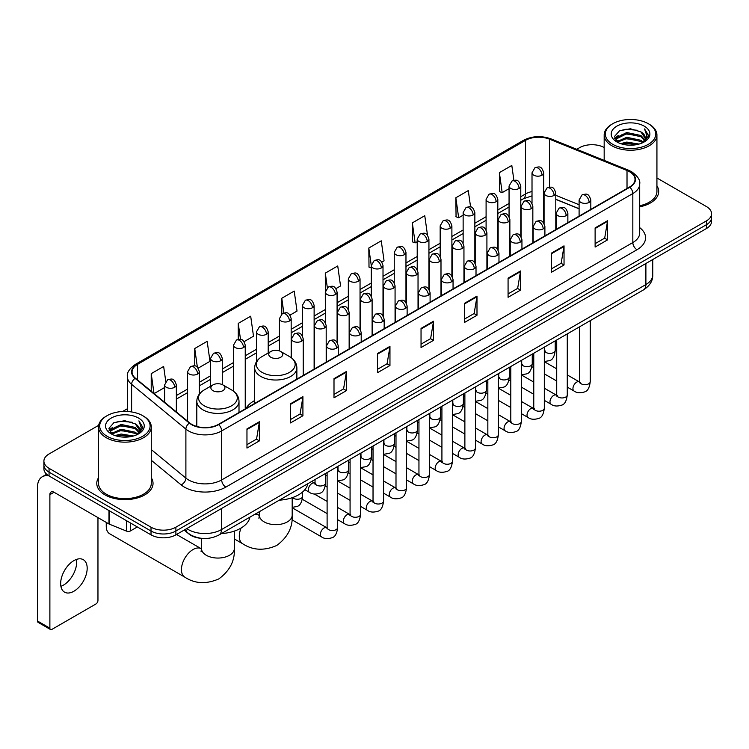 <?xml version="1.0" encoding="UTF-8"?>
<svg xmlns="http://www.w3.org/2000/svg" width="749" height="749" viewBox="0 0 749 749"><rect width="100%" height="100%" fill="white"/><g stroke="black" fill="none" stroke-linecap="round" stroke-linejoin="round"><path stroke-width="1.12" d="M254.669 400.556A31.065 17.939 0 0 0 246.103 408.402M579.099 208.812L555.795 199.393M202.221 538.391A17.583 10.149 180 0 1 189.048 534.084L184.17 530.067M98.671 425.32L49.059 453.969A17.583 10.149 0 0 0 43.901 461.15L43.901 468.808A17.583 10.149 0 0 0 49.059 475.98L151.017 534.852A17.583 10.149 0 0 0 175.884 534.852L706.401 228.557A17.583 10.149 0 0 0 711.55 221.376L711.55 217.547A17.583 10.149 0 0 1 706.401 224.728A17.583 10.149 0 0 0 711.55 217.547L711.55 213.718A17.583 10.149 0 0 0 706.401 206.546L656.929 177.981M43.901 461.15A17.583 10.149 0 0 0 49.059 468.322L151.017 527.193A17.583 10.149 0 0 0 175.884 527.193L175.884 531.022L706.401 224.728L175.884 531.022A17.583 10.149 0 0 1 151.017 531.022A17.583 10.149 0 0 0 175.884 531.022L175.884 534.852M49.059 468.322L49.059 472.151L151.017 531.022L49.059 472.151A17.583 10.149 0 0 1 43.901 464.979A17.583 10.149 0 0 0 49.059 472.151L49.059 475.98M98.522 477.75A28.134 16.244 0 0 0 96.771 483.405A28.134 16.244 0 0 0 105.01 494.883A28.134 16.244 0 0 0 135.672 498.403A28.134 16.244 0 0 0 153.039 483.405A28.134 16.244 0 0 0 151.279 477.75A28.134 16.244 0 0 1 153.039 483.405A28.134 16.244 0 0 1 135.672 498.403A28.134 16.244 0 0 1 105.01 494.883A28.134 16.244 0 0 1 96.771 483.405A28.134 16.244 0 0 1 98.522 477.75M629.516 171.727A18.753 10.832 180 0 1 635.012 179.386A18.753 10.832 180 0 1 629.516 187.035L218.362 424.411A18.753 10.832 180 0 1 189.74 422.97L135.457 378.217A18.753 10.832 180 0 1 132.067 372A18.753 10.832 180 0 1 137.563 364.342L525.47 140.381A18.753 10.832 180 0 1 549.494 139.174L627.016 170.51A18.753 10.832 180 0 1 629.516 171.727M629.843 171.53A19.221 11.104 0 0 0 627.278 170.285L549.757 138.949A19.221 11.104 0 0 0 525.143 140.194L137.226 364.154A19.221 11.104 0 0 0 135.073 378.367L189.357 423.129A19.221 11.104 0 0 0 218.699 424.608L629.843 187.231A19.221 11.104 0 0 0 629.843 171.53M246.964 428.915L246.964 448.061L259.397 440.88L259.397 421.734L246.964 428.915M246.964 444.663L256.542 439.129L259.351 422.37A4.691 2.706 -120 0 0 259.397 421.734M256.458 439.176L259.397 440.88M290.481 403.786L290.481 422.932L302.914 415.751L302.914 396.614L290.481 403.786M290.481 419.534L300.059 414.01L302.868 397.242A4.691 2.706 -120 0 0 302.914 396.614M299.974 414.057L302.914 415.751M333.998 378.666L333.998 397.803L346.431 390.632L346.431 371.485L333.998 378.666M333.998 394.414L343.576 388.881L346.384 372.122A4.691 2.706 -120 0 0 346.431 371.485M343.491 388.928L346.431 390.632M377.524 353.537L377.524 372.684L389.957 365.503L389.957 346.356L377.524 353.537M377.524 369.285L387.093 363.752L389.901 346.993A4.691 2.706 -120 0 0 389.957 346.356M387.008 363.808L389.957 365.503M595.118 227.911L595.118 247.058L607.551 239.877L607.551 220.73L595.118 227.911M595.118 243.659L604.696 238.126L607.495 221.367A4.691 2.706 -120 0 0 607.551 220.73M604.612 238.173L607.551 239.877M551.592 253.04L551.592 272.177L564.034 264.996L564.034 245.859L551.592 253.04M551.592 268.779L561.17 263.255L563.978 246.496A4.691 2.706 -120 0 0 564.034 245.859M561.085 263.302L564.034 264.996M508.075 278.16L508.075 297.306L520.508 290.125L520.508 270.979L508.075 278.16M508.075 293.908L517.653 288.384L520.461 271.615A4.691 2.706 -120 0 0 520.508 270.979M517.568 288.431L520.508 290.125M464.558 303.289L464.558 322.426L476.991 315.254L476.991 296.108L464.558 303.289M464.558 319.037L474.136 313.503L476.944 296.744A4.691 2.706 -120 0 0 476.991 296.108M474.051 313.55L476.991 315.254M421.041 328.408L421.041 347.555L433.474 340.374L433.474 321.237L421.041 328.408M421.041 344.156L430.619 338.632L433.418 321.873A4.691 2.706 -120 0 0 433.474 321.237M430.535 338.679L433.474 340.374M639.702 206.827A28.134 16.244 0 0 0 658.689 191.463A28.134 16.244 0 0 0 656.929 185.818A28.134 16.244 0 0 1 658.689 191.463A28.134 16.244 0 0 1 639.702 206.827M175.884 527.193L706.401 220.899A17.583 10.149 0 0 0 711.55 213.718M604.171 147.525A17.583 10.149 0 0 0 579.576 147.675L576.767 149.294M127.377 408.748L122.649 411.473M244.09 341.647L253.499 336.207L250.69 316.209L238.257 323.39L238.257 339.381M198.167 368.162L209.982 361.336L207.173 341.338L194.74 348.51L194.74 365.933M165.763 381.456L163.657 366.458L151.223 373.639L151.223 391.212M381.859 262.103L384.059 260.83L381.25 240.832L368.817 248.013L369.014 267.037M427.51 235.261L424.767 215.703L412.334 222.884L412.54 241.918M470.578 206.93L468.284 190.583L455.851 197.764L456.057 216.789M513.889 180.284L511.81 165.454L499.377 172.635L499.574 191.66M290.013 315.132L297.016 311.088L294.217 291.08L281.774 298.261L281.774 313.943M335.936 288.618L340.542 285.959L337.733 265.961L325.3 273.132L325.366 292.241M325.366 322.594L325.3 292.091M325.3 273.132L327.341 287.719M371.289 267.889L368.817 266.962M368.817 248.013L371.289 265.605A5.861 3.38 0 0 0 373.002 267.992A5.861 3.38 0 0 0 381.288 267.992A5.861 3.38 0 0 0 383.011 265.595C380.632 258.077 378.32 259.575 374.219 260.521A5.861 3.38 60 0 1 377.15 260.811A5.861 3.38 -120 0 1 381.288 267.992M412.334 222.884L415.143 242.891L417.212 241.693M415.143 242.891L412.334 241.843M455.851 197.764L458.66 217.762L463.135 215.178M458.66 217.762L455.851 216.714M499.377 172.635L502.176 192.633L509.058 188.664M502.176 192.633L499.377 191.585M281.774 298.261L283.843 312.951M238.257 323.39L240.504 339.381M194.74 348.51L197.38 367.291M154.107 393.59L164.63 387.514M151.223 373.639L154.013 393.506M612.729 144.323A25.204 14.549 0 0 0 648.372 144.323A25.204 14.549 0 0 0 648.372 123.744L649.205 124.222A26.374 15.233 0 0 1 656.929 134.998A26.374 15.233 0 0 1 640.648 149.06A26.374 15.233 0 0 1 611.905 145.765A26.374 15.233 0 0 1 604.171 134.998A26.374 15.233 0 0 1 611.905 124.222L612.729 123.744A25.204 14.549 0 0 0 612.729 144.323M639.702 205.75A26.374 15.233 0 0 0 656.929 191.463L656.929 134.998M620.678 143.639L626.763 142.076L639.094 144.061M622.419 144.164L626.763 143.274L637.287 144.501M616.904 141.664L626.763 137.292L640.91 140.278L643.194 142.17M617.494 142.179L626.763 138.49L640.91 141.477L642.558 142.741M616.071 140.868L616.399 137.694L626.763 132.507L640.91 135.494L644.786 139.894M615.94 140.288L616.399 138.893L626.763 133.706L640.91 136.692L644.514 140.466M642.408 142.862A14.652 8.464 0 0 0 645.207 137.891A14.652 8.464 0 0 0 640.91 131.908L645.198 138.181M644.234 126.141A19.343 11.169 0 0 0 616.914 126.113A19.343 11.169 0 0 0 616.792 141.879A19.343 11.169 0 0 0 616.876 141.935A19.343 11.169 0 0 0 644.318 141.879A19.343 11.169 0 0 0 644.234 126.141M640.91 131.908L630.386 128.762L619.563 130.757L614.545 136.421L617.878 142.469M643.606 142.273L648.288 136.346L648.381 135.279L644.571 128.931L646.967 136.046L642.567 142.787M649.205 124.222L648.372 123.744A25.204 14.549 0 0 0 612.729 123.744M644.571 128.931L648.372 135.522M619.311 130.878L625.939 129.24L637.811 130.307M614.742 138.584L616.904 136.88M621.661 134.857L625.939 134.034L637.39 134.97M621.661 139.642L625.939 138.818L637.39 139.754M622.541 144.201L625.939 143.602L637.268 144.51M614.62 138.106L618.168 135.588M616.502 141.327L618.168 140.372M270.792 357.245A7.031 4.063 0 0 0 280.744 357.245A7.031 4.063 0 0 0 280.744 351.506L289.479 356.543A19.38 11.188 0 0 1 289.479 372.375A19.38 11.188 0 0 1 262.066 372.375A19.38 11.188 0 0 1 262.066 356.543C257.291 359.38 254.819 363.143 254.669 367.843A21.103 12.181 0 0 0 260.849 376.457A21.103 12.181 0 0 0 283.843 379.097A21.103 12.181 0 0 0 296.866 367.843C296.716 363.143 294.245 359.38 289.479 356.543L280.744 351.506A7.031 4.063 0 0 0 270.792 351.506A7.031 4.063 0 0 0 270.792 357.245M279.265 500.182A32.235 18.613 0 0 0 307.82 483.704M106.63 522.624A16.412 9.475 120 0 0 106.255 526.238A16.412 9.475 120 0 0 109.654 533.747L184.834 577.161A16.412 9.475 -60 0 1 182.316 564.006A16.412 9.475 -60 0 1 193.045 549.541A16.412 9.475 -60 0 1 201.247 548.727L201.49 548.867M212.931 390.65A7.031 4.063 0 0 0 222.884 390.65A7.031 4.063 0 0 0 222.884 384.911L231.619 389.948A19.38 11.188 0 0 1 231.619 405.78A19.38 11.188 0 0 1 204.205 405.78A19.38 11.188 0 0 1 204.205 389.948C199.431 392.785 196.959 396.549 196.809 401.249A21.103 12.181 0 0 0 202.988 409.862A21.103 12.181 0 0 0 225.983 412.502A21.103 12.181 0 0 0 239.006 401.249C238.856 396.549 236.394 392.785 231.619 389.948L222.884 384.911A7.031 4.063 0 0 0 212.931 384.911A7.031 4.063 0 0 0 212.931 390.65M221.404 533.588A32.235 18.613 0 0 0 249.96 517.1M76.426 559.428A18.753 10.832 -60 0 1 63.403 585.156A18.753 10.832 -60 0 1 60.903 586.327M73.926 591.223A18.753 10.832 120 0 0 86.172 574.698A18.753 10.832 120 0 0 83.298 559.672A18.753 10.832 120 0 0 73.926 560.598A18.753 10.832 120 0 0 61.671 577.123A18.753 10.832 120 0 0 64.545 592.159A18.753 10.832 120 0 0 73.926 591.223M130.392 522.942L130.392 530.957L137.339 526.95M48.854 475.868A23.444 13.538 -120 0 0 42.309 476.738A23.444 13.538 -120 0 0 37.45 487.468L37.45 620.996L49.883 628.177L49.883 494.649A5.861 3.38 60 0 1 51.101 491.962A5.861 3.38 60 0 1 54.031 492.252L108.97 523.972L108.97 510.575M49.883 628.177A2.93 1.695 120 0 0 50.492 629.516L38.059 622.335A2.93 1.695 -60 0 1 37.45 620.996M50.492 629.516A2.93 1.695 120 0 0 51.953 629.366L95.891 604.003A2.93 1.695 120 0 0 97.96 600.417L97.96 517.615M130.392 530.957A2.93 1.695 180 0 1 126.637 531.153L109.363 524.169A2.93 1.695 180 0 1 108.97 523.972M107.079 436.264A25.204 14.549 0 0 0 142.722 436.264A25.204 14.549 0 0 0 142.722 415.686A25.204 14.549 0 0 0 142.722 415.676L143.555 416.163A26.374 15.233 0 0 1 151.279 426.93A26.374 15.233 0 0 1 134.998 440.992A26.374 15.233 0 0 1 106.255 437.697A26.374 15.233 0 0 1 98.522 426.93A26.374 15.233 0 0 1 106.255 416.163L107.079 415.686A25.204 14.549 0 0 0 107.079 436.264M98.522 426.93L98.522 483.405A26.374 15.233 0 0 0 106.255 494.171A26.374 15.233 0 0 0 134.998 497.467A26.374 15.233 0 0 0 151.279 483.405L151.279 426.93M115.028 435.572L121.113 434.017L133.444 435.993M116.769 436.105L121.113 435.206L131.637 436.442L120.289 435.534L116.891 436.133M111.255 433.605L121.113 429.233L135.26 432.22L137.544 434.102M111.844 434.12L121.113 430.422L135.26 433.409L136.908 434.673M110.421 432.8L110.749 429.626L121.113 424.44L135.26 427.426L139.136 431.827M110.29 432.22L110.749 430.825L121.113 425.638L135.26 428.625L138.865 432.398M136.758 434.794A14.652 8.464 0 0 0 139.557 429.823A14.652 8.464 0 0 0 135.26 423.84L139.548 430.113M138.584 418.073A19.343 11.169 0 0 0 111.264 418.045A19.343 11.169 0 0 0 111.142 433.821A19.343 11.169 0 0 0 111.227 433.868A19.343 11.169 0 0 0 138.668 433.821A19.343 11.169 0 0 0 138.584 418.073M135.26 423.84L124.737 420.695L113.914 422.689L108.905 428.353L112.228 434.401M137.966 434.205L142.638 428.278L142.731 427.22L138.921 420.863L141.318 427.979L136.917 434.72M143.555 416.163L142.722 415.686A25.204 14.549 0 0 0 107.079 415.686M138.921 420.863L142.722 427.454M113.661 422.811L120.289 421.181L132.161 422.239M109.092 430.516L111.255 428.821M116.011 426.79L120.289 425.966L131.74 426.902M116.011 431.583L120.289 430.75L131.74 431.686M108.97 430.048L112.519 427.52M110.852 433.259L112.519 432.304M186.744 528.579A23.444 13.538 0 0 0 188.317 529.58A23.444 13.538 0 0 0 221.47 529.58L645.891 284.554A23.444 13.538 0 0 0 652.754 274.977C652.922 280.8 649.832 285.781 643.457 289.919L219.045 534.955A11.722 6.769 60 0 0 221.47 529.58L221.47 508.524M645.891 263.489L645.891 284.554A11.722 6.769 60 0 1 643.457 289.919M185.789 529.131A11.722 7.836 129.5 0 0 187.83 532.942L184.273 530.002M706.401 228.557L706.401 220.899M151.017 534.852L151.017 527.193M639.702 227.621A29.305 16.918 180 0 1 636.978 249.735L225.823 487.112A5.861 3.38 60 0 1 221.676 479.931L632.83 242.554A23.444 13.538 0 0 0 639.702 232.986L639.702 183.973A23.444 13.538 180 0 1 632.83 193.551A5.861 3.38 -120 0 0 629.843 187.231M225.823 487.112A29.305 16.918 180 0 1 184.376 487.112A29.305 16.918 180 0 1 181.099 484.846L151.279 460.27M189.357 423.129A5.861 3.923 129.5 0 0 185.892 429.121L185.892 478.124A23.444 13.538 0 0 0 188.523 479.931A23.444 13.538 0 0 0 221.676 479.931L221.676 430.928A23.444 13.538 180 0 1 185.892 429.121L131.618 384.359A23.444 13.538 180 0 1 127.377 376.597L127.377 411.491M639.702 183.973C640.479 180.312 637.783 176.23 631.622 171.718L628.533 170.229A5.861 2.743 112 0 0 627.278 170.285M628.533 170.229L551.011 138.883C541.302 135.447 532.09 135.953 523.364 140.381A5.861 3.38 60 0 1 525.143 140.194M137.226 364.154A5.861 3.38 -120 0 0 135.457 364.342C129.371 368.714 126.675 372.796 127.377 376.597M135.073 378.367A5.861 3.923 129.5 0 0 131.618 384.359L131.618 411.941M551.011 138.883A5.861 2.743 112 0 0 549.757 138.949M218.699 424.608A5.861 3.38 60 0 1 221.676 430.928L632.83 193.551L632.83 242.554A5.861 3.38 60 0 0 636.978 249.735M151.279 449.578L185.892 478.124A5.861 3.923 -50.5 0 1 181.099 484.846M137.563 364.342L137.563 379.949M627.016 170.51L627.016 188.486M549.494 139.174L549.494 187.175M579.099 204.739L555.795 195.32M544.336 191.313A18.753 10.832 0 0 0 543.737 191.21M532.015 191.538A18.753 10.832 0 0 0 525.47 193.991L520.78 196.697M525.47 140.381L525.47 193.991A10.552 6.095 60 0 1 523.289 198.822L520.78 200.264M509.058 203.466L497.813 209.954M486.092 216.723L474.857 223.211M463.135 229.98L451.89 236.469M440.169 243.238L428.934 249.726M417.212 256.495L405.967 262.983M394.246 269.752L383.011 276.241M371.289 283.01L360.044 289.498M348.322 296.258L337.087 302.746M325.366 309.515L314.121 316.003M302.399 322.772L291.164 329.26M279.443 336.029L268.198 342.518M256.476 349.287L245.241 355.775M233.519 362.544L222.275 369.032M210.553 375.801L199.318 382.29M187.596 389.059L176.352 395.547M421.041 329.017L433.418 321.873M464.558 303.897L476.944 296.744M508.075 278.768L520.461 271.615M551.592 253.639L563.978 246.496M595.118 228.52L607.495 221.367M377.524 354.146L389.901 346.993M333.998 379.266L346.384 372.122M290.481 404.394L302.868 397.242M246.964 429.523L259.351 422.37M292.185 497.701L292.185 515.181A16.412 9.475 180 0 1 287.373 521.884A16.412 9.475 180 0 1 264.163 521.884A16.412 9.475 180 0 1 259.36 515.181L258.92 518.327M253.789 514.891A16.412 9.475 -60 0 1 259.107 515.321L259.351 515.462M292.185 515.181C292.887 527.23 287.728 537.333 276.69 545.497C264.116 550.974 252.778 550.393 242.695 543.755A16.412 9.475 -60 0 1 241.103 528.008M234.325 531.107L234.325 548.586A16.412 9.475 180 0 1 229.512 555.281A16.412 9.475 180 0 1 206.303 555.281A16.412 9.475 180 0 1 201.5 548.586L201.06 551.732M589.107 202.38A5.861 3.38 0 0 0 590.821 199.983C588.442 192.465 586.13 193.963 582.029 194.909A5.861 3.38 60 0 1 584.96 195.199A5.861 3.38 -120 0 1 589.107 202.38A5.861 3.38 0 0 1 580.812 202.38A5.861 3.38 0 0 1 579.099 199.983L582.029 194.909M567.274 387.111L574.034 391.015A5.271 3.043 -60 0 1 573.228 386.784A5.271 3.043 -60 0 1 576.674 382.14A5.271 3.043 -60 0 1 576.908 382.009A5.271 3.043 -60 0 1 579.305 381.878L567.274 374.921M579.988 382.402L579.52 382.795L579.689 381.653A5.271 3.043 -0 0 0 581.233 383.806A5.271 3.043 -0 0 0 588.452 383.937A5.271 3.043 -0 0 0 590.24 381.653C589.51 387.785 587.619 391.203 584.548 391.924C580.138 393.262 576.636 392.963 574.034 391.015M566.141 215.637A5.861 3.38 0 0 0 567.864 213.24C565.486 205.722 563.173 207.22 559.072 208.166A5.861 3.38 60 0 1 562.003 208.456A5.861 3.38 -120 0 1 566.141 215.637A5.861 3.38 0 0 1 557.855 215.637A5.861 3.38 0 0 1 556.142 213.24L559.072 208.166M544.317 400.369L551.077 404.263A5.271 3.043 -60 0 1 550.262 400.041A5.271 3.043 -60 0 1 553.708 395.388A5.271 3.043 -60 0 1 553.942 395.266A5.271 3.043 -60 0 1 556.348 395.135L544.317 388.179M557.022 395.659L556.554 396.052L556.722 394.91A5.271 3.043 -0 0 0 558.267 397.064A5.271 3.043 -0 0 0 565.486 397.195A5.271 3.043 -0 0 0 567.274 394.91C566.553 401.043 564.652 404.46 561.581 405.181C557.172 406.52 553.67 406.211 551.077 404.263M543.184 228.894A5.861 3.38 0 0 0 544.898 226.498C542.519 218.98 540.207 220.478 536.106 221.423A5.861 3.38 60 0 1 539.037 221.713A5.861 3.38 -120 0 1 543.184 228.894A5.861 3.38 0 0 1 534.889 228.894A5.861 3.38 0 0 1 533.176 226.498L536.106 221.423M521.351 413.626L528.111 417.521A5.271 3.043 -60 0 1 527.305 413.298A5.271 3.043 -60 0 1 530.751 408.645A5.271 3.043 -60 0 1 530.985 408.523A5.271 3.043 -60 0 1 533.382 408.383L521.351 401.436M534.065 408.917L533.597 409.31L533.765 408.168A5.271 3.043 -0 0 0 535.31 410.321A5.271 3.043 -0 0 0 542.529 410.452A5.271 3.043 -0 0 0 544.317 408.168C543.587 414.3 541.696 417.717 538.625 418.438C534.215 419.777 530.713 419.468 528.111 417.521M520.218 242.152A5.861 3.38 0 0 0 521.941 239.755C519.563 232.237 517.25 233.735 513.149 234.68A5.861 3.38 60 0 1 516.08 234.971A5.861 3.38 -120 0 1 520.218 242.152A5.861 3.38 0 0 1 511.932 242.152A5.861 3.38 0 0 1 510.219 239.755L513.149 234.68M498.394 426.883L505.154 430.778A5.271 3.043 -60 0 1 504.339 426.556A5.271 3.043 -60 0 1 507.785 421.902A5.271 3.043 -60 0 1 508.019 421.781A5.271 3.043 -60 0 1 510.425 421.64L498.394 414.693M511.099 422.174L510.631 422.567L510.799 421.425A5.271 3.043 -0 0 0 512.344 423.578A5.271 3.043 -0 0 0 519.563 423.709A5.271 3.043 -0 0 0 521.351 421.425C520.63 427.548 518.729 430.975 515.658 431.696C511.249 433.034 507.747 432.725 505.154 430.778M497.261 255.409A5.861 3.38 0 0 0 498.974 253.012C496.596 245.494 494.284 246.992 490.183 247.938A5.861 3.38 60 0 1 493.114 248.228A5.861 3.38 -120 0 1 497.261 255.409A5.861 3.38 0 0 1 488.966 255.409A5.861 3.38 0 0 1 487.253 253.012L490.183 247.938M475.428 440.131L482.187 444.035A5.271 3.043 -60 0 1 481.382 439.813A5.271 3.043 -60 0 1 484.828 435.16A5.271 3.043 -60 0 1 485.062 435.038A5.271 3.043 -60 0 1 487.468 434.897L475.428 427.951M488.142 435.431L487.674 435.824L487.842 434.682A5.271 3.043 -0 0 0 489.387 436.836A5.271 3.043 -0 0 0 496.606 436.967A5.271 3.043 -0 0 0 498.394 434.682C497.664 440.805 495.772 444.232 492.702 444.953C488.292 446.292 484.79 445.983 482.187 444.035M474.295 268.657A5.861 3.38 0 0 0 476.018 266.269C473.64 258.751 471.327 260.249 467.226 261.195A5.861 3.38 60 0 1 470.157 261.485A5.861 3.38 -120 0 1 474.295 268.657A5.861 3.38 0 0 1 466.009 268.657A5.861 3.38 0 0 1 464.296 266.269L467.226 261.195M452.471 453.388L459.231 457.293A5.271 3.043 -60 0 1 458.416 453.07A5.271 3.043 -60 0 1 461.861 448.417A5.271 3.043 -60 0 1 462.096 448.295A5.271 3.043 -60 0 1 464.502 448.155L452.471 441.208M465.185 448.688L464.708 449.082L464.876 447.939A5.271 3.043 -0 0 0 466.421 450.093A5.271 3.043 -0 0 0 473.64 450.224A5.271 3.043 -0 0 0 475.428 447.939C474.707 454.063 472.806 457.489 469.735 458.201C465.326 459.549 461.824 459.24 459.231 457.293M451.338 281.914A5.861 3.38 0 0 0 453.051 279.527C450.673 272.009 448.361 273.507 444.26 274.452A5.861 3.38 60 0 1 447.19 274.743A5.861 3.38 -120 0 1 451.338 281.914A5.861 3.38 0 0 1 443.043 281.914A5.861 3.38 0 0 1 441.33 279.527L444.26 274.452M429.505 466.646L436.264 470.55A5.271 3.043 -60 0 1 435.459 466.327A5.271 3.043 -60 0 1 438.905 461.674A5.271 3.043 -60 0 1 439.139 461.553A5.271 3.043 -60 0 1 441.545 461.412L429.505 454.465M442.219 461.946L441.751 462.339L441.919 461.197A5.271 3.043 -0 0 0 443.464 463.35A5.271 3.043 -0 0 0 450.683 463.481A5.271 3.043 -0 0 0 452.471 461.197C451.741 467.32 449.849 470.747 446.779 471.458C442.369 472.806 438.867 472.497 436.264 470.55M428.372 295.172A5.861 3.38 0 0 0 430.095 292.784C427.716 285.266 425.404 286.764 421.303 287.71A5.861 3.38 60 0 1 424.234 288A5.861 3.38 -120 0 1 428.372 295.172A5.861 3.38 0 0 1 420.086 295.172A5.861 3.38 0 0 1 418.373 292.784L421.303 287.71M406.548 479.903L413.308 483.807A5.271 3.043 -60 0 1 412.493 479.585A5.271 3.043 -60 0 1 415.938 474.932A5.271 3.043 -60 0 1 416.172 474.81A5.271 3.043 -60 0 1 418.579 474.669L406.548 467.722M419.262 475.203L418.785 475.596L418.953 474.454A5.271 3.043 -0 0 0 420.498 476.607A5.271 3.043 -0 0 0 427.716 476.738A5.271 3.043 -0 0 0 429.505 474.454C428.784 480.577 426.883 484.004 423.812 484.715C419.403 486.054 415.901 485.755 413.308 483.807M405.415 308.429A5.861 3.38 0 0 0 407.128 306.041C404.75 298.523 402.438 300.021 398.337 300.958A5.861 3.38 60 0 1 401.267 301.248A5.861 3.38 -120 0 1 405.415 308.429A5.861 3.38 0 0 1 397.12 308.429A5.861 3.38 0 0 1 395.406 306.041L398.337 300.958M383.582 493.16L390.341 497.064A5.271 3.043 -60 0 1 389.536 492.842A5.271 3.043 -60 0 1 392.982 488.189A5.271 3.043 -60 0 1 393.216 488.058A5.271 3.043 -60 0 1 395.622 487.927L383.582 480.98M396.296 488.46L395.828 488.854L395.996 487.711A5.271 3.043 -0 0 0 397.541 489.865A5.271 3.043 -0 0 0 404.76 489.996A5.271 3.043 -0 0 0 406.548 487.711C405.818 493.834 403.926 497.261 400.855 497.973C396.446 499.311 392.944 499.012 390.341 497.064M382.449 321.686A5.861 3.38 0 0 0 384.171 319.299C381.793 311.781 379.481 313.269 375.38 314.215A5.861 3.38 60 0 1 378.311 314.505A5.861 3.38 -120 0 1 382.449 321.686A5.861 3.38 0 0 1 374.163 321.686A5.861 3.38 0 0 1 372.45 319.299L375.38 314.215M360.625 506.418L367.385 510.322A5.271 3.043 -60 0 1 366.57 506.09A5.271 3.043 -60 0 1 370.015 501.446A5.271 3.043 -60 0 1 370.249 501.315A5.271 3.043 -60 0 1 372.656 501.184L360.625 494.237M373.339 501.718L372.862 502.102L373.03 500.969A5.271 3.043 -0 0 0 374.575 503.122A5.271 3.043 -0 0 0 381.793 503.253A5.271 3.043 -0 0 0 383.582 500.969C382.861 507.092 380.96 510.518 377.889 511.23C373.479 512.569 369.978 512.269 367.385 510.322M359.492 334.943A5.861 3.38 0 0 0 361.205 332.556C358.827 325.029 356.515 326.527 352.414 327.472A5.861 3.38 60 0 1 355.344 327.762A5.861 3.38 -120 0 1 359.492 334.943A5.861 3.38 0 0 1 351.206 334.943A5.861 3.38 0 0 1 349.483 332.556L352.414 327.472M337.659 519.675L344.418 523.579A5.271 3.043 -60 0 1 343.613 519.347A5.271 3.043 -60 0 1 347.059 514.703A5.271 3.043 -60 0 1 347.293 514.572A5.271 3.043 -60 0 1 349.699 514.441L337.659 507.494M350.373 514.975L349.905 515.359L350.073 514.226A5.271 3.043 -0 0 0 351.618 516.379A5.271 3.043 -0 0 0 358.837 516.51A5.271 3.043 -0 0 0 360.625 514.226C359.894 520.349 358.003 523.766 354.932 524.487C350.523 525.826 347.021 525.526 344.418 523.579M336.526 348.201A5.861 3.38 0 0 0 338.248 345.804C335.87 338.286 333.558 339.784 329.457 340.729A5.861 3.38 60 0 1 332.387 341.02A5.861 3.38 -120 0 1 336.526 348.201A5.861 3.38 0 0 1 328.24 348.201A5.861 3.38 0 0 1 326.527 345.804L329.457 340.729M291.96 519.806L321.461 536.836A5.271 3.043 -60 0 1 320.647 532.605A5.271 3.043 -60 0 1 324.092 527.961A5.271 3.043 -60 0 1 324.326 527.83A5.271 3.043 -60 0 1 326.733 527.699L292.185 507.747M327.416 528.232L326.938 528.616L327.107 527.483A5.271 3.043 -0 0 0 328.652 529.637A5.271 3.043 -0 0 0 335.87 529.768A5.271 3.043 -0 0 0 337.659 527.483C336.938 533.606 335.037 537.024 331.966 537.745C327.556 539.083 324.055 538.784 321.461 536.836M554.082 195.414A5.861 3.38 0 0 0 555.795 193.017C553.417 185.499 551.105 186.997 547.004 187.943A5.861 3.38 60 0 1 549.935 188.233A5.861 3.38 -120 0 1 554.082 195.414A5.861 3.38 0 0 1 545.796 195.414A5.861 3.38 0 0 1 544.074 193.017L547.004 187.943M544.963 351.131L544.495 351.524L544.663 350.382A5.271 3.043 -0 0 0 546.208 352.536A5.271 3.043 -0 0 0 553.427 352.667A5.271 3.043 -0 0 0 555.215 350.382C554.494 356.505 552.593 359.932 549.523 360.644L544.317 361.524M531.125 208.671A5.861 3.38 0 0 0 532.839 206.275C530.461 198.757 528.148 200.255 524.047 201.2A5.861 3.38 60 0 1 526.978 201.49A5.861 3.38 -120 0 1 531.125 208.671A5.861 3.38 0 0 1 522.83 208.671A5.861 3.38 0 0 1 521.117 206.275L524.047 201.2M522.006 364.389L521.529 364.772L521.697 363.639A5.271 3.043 -0 0 0 523.242 365.793A5.271 3.043 -0 0 0 530.47 365.924A5.271 3.043 -0 0 0 532.249 363.639C531.528 369.763 529.637 373.189 526.556 373.901L521.351 374.781M508.159 221.929A5.861 3.38 0 0 0 509.872 219.532C507.494 212.014 505.182 213.512 501.081 214.457A5.861 3.38 60 0 1 504.011 214.748A5.861 3.38 -120 0 1 508.159 221.929A5.861 3.38 0 0 1 499.873 221.929A5.861 3.38 0 0 1 498.151 219.532L501.081 214.457M499.04 377.646L498.572 378.03L498.74 376.897A5.271 3.043 -0 0 0 500.285 379.05A5.271 3.043 -0 0 0 507.504 379.181A5.271 3.043 -0 0 0 509.292 376.897C508.571 383.02 506.67 386.437 503.6 387.158L498.394 388.038M485.202 235.186A5.861 3.38 0 0 0 486.916 232.789C484.537 225.271 482.225 226.769 478.124 227.715A5.861 3.38 60 0 1 481.055 228.005A5.861 3.38 -120 0 1 485.202 235.186A5.861 3.38 0 0 1 476.907 235.186A5.861 3.38 0 0 1 475.194 232.789L478.124 227.715M476.083 390.903L475.606 391.287L475.774 390.154A5.271 3.043 -0 0 0 477.328 392.307A5.271 3.043 -0 0 0 484.547 392.439A5.271 3.043 -0 0 0 486.326 390.154C485.605 396.277 483.714 399.694 480.633 400.415L475.428 401.286M462.236 248.443A5.861 3.38 0 0 0 463.949 246.047C461.571 238.528 459.259 240.026 455.158 240.972A5.861 3.38 60 0 1 458.088 241.262A5.861 3.38 -120 0 1 462.236 248.443A5.861 3.38 0 0 1 453.95 248.443A5.861 3.38 0 0 1 452.227 246.047L455.158 240.972M453.117 404.16L452.649 404.544L452.817 403.411A5.271 3.043 -0 0 0 454.362 405.565A5.271 3.043 -0 0 0 461.581 405.696A5.271 3.043 -0 0 0 463.369 403.411C462.648 409.534 460.747 412.952 457.676 413.673L452.471 414.543M439.279 261.701A5.861 3.38 0 0 0 440.992 259.304C438.614 251.786 436.302 253.284 432.201 254.229A5.861 3.38 60 0 1 435.132 254.52A5.861 3.38 -120 0 1 439.279 261.701A5.861 3.38 0 0 1 430.984 261.701A5.861 3.38 0 0 1 429.271 259.304L432.201 254.229M430.16 417.418L429.683 417.802L429.851 416.669A5.271 3.043 -0 0 0 431.405 418.822A5.271 3.043 -0 0 0 438.624 418.953A5.271 3.043 -0 0 0 440.403 416.669C439.682 422.792 437.791 426.209 434.72 426.93L429.505 427.801M416.313 274.958A5.861 3.38 0 0 0 418.036 272.561C415.648 265.043 413.336 266.541 409.235 267.487A5.861 3.38 60 0 1 412.165 267.777A5.861 3.38 -120 0 1 416.313 274.958A5.861 3.38 0 0 1 408.027 274.958A5.861 3.38 0 0 1 406.304 272.561L409.235 267.487M407.194 430.666L406.726 431.059L406.894 429.917A5.271 3.043 -0 0 0 408.439 432.07A5.271 3.043 -0 0 0 415.658 432.201A5.271 3.043 -0 0 0 417.446 429.917C416.725 436.049 414.824 439.466 411.753 440.187L406.548 441.058M393.356 288.215A5.861 3.38 0 0 0 395.069 285.818C392.691 278.3 390.379 279.798 386.278 280.744A5.861 3.38 60 0 1 389.208 281.034A5.861 3.38 -120 0 1 393.356 288.215A5.861 3.38 0 0 1 385.061 288.215A5.861 3.38 0 0 1 383.348 285.818L386.278 280.744M384.237 443.923L383.76 444.316L383.937 443.174A5.271 3.043 -0 0 0 385.482 445.327A5.271 3.043 -0 0 0 392.701 445.458A5.271 3.043 -0 0 0 394.48 443.174C393.759 449.306 391.867 452.724 388.797 453.445L383.582 454.315M370.39 301.463A5.861 3.38 0 0 0 372.113 299.076C369.725 291.558 367.422 293.056 363.312 294.001A5.861 3.38 60 0 1 366.242 294.291A5.861 3.38 -120 0 1 370.39 301.463A5.861 3.38 0 0 1 362.104 301.463A5.861 3.38 0 0 1 360.381 299.076L363.312 294.001M361.271 457.18L360.803 457.573L360.971 456.431A5.271 3.043 -0 0 0 362.516 458.585A5.271 3.043 -0 0 0 369.734 458.716A5.271 3.043 -0 0 0 371.523 456.431C370.802 462.564 368.901 465.981 365.83 466.702L360.625 467.573M347.433 314.72A5.861 3.38 0 0 0 349.146 312.333C346.768 304.815 344.456 306.313 340.355 307.259A5.861 3.38 60 0 1 343.285 307.549A5.861 3.38 -120 0 1 347.433 314.72A5.861 3.38 0 0 1 339.138 314.72A5.861 3.38 0 0 1 337.424 312.333L340.355 307.259M338.314 470.438L337.836 470.831L338.014 469.689A5.271 3.043 -0 0 0 339.559 471.842A5.271 3.043 -0 0 0 346.778 471.973A5.271 3.043 -0 0 0 348.557 469.689C347.836 475.821 345.944 479.238 342.873 479.959L337.659 480.83M324.467 327.978A5.861 3.38 0 0 0 326.19 325.59C323.802 318.072 321.499 319.57 317.389 320.516A5.861 3.38 60 0 1 320.319 320.806A5.861 3.38 -120 0 1 324.467 327.978A5.861 3.38 0 0 1 316.181 327.978A5.861 3.38 0 0 1 314.458 325.59L317.389 320.516M315.348 483.695L314.88 484.088L315.048 482.946A5.271 3.043 -0 0 0 316.593 485.099A5.271 3.043 -0 0 0 323.811 485.23A5.271 3.043 -0 0 0 325.6 482.946C324.879 489.078 322.978 492.496 319.907 493.216C315.498 494.555 311.996 494.246 309.393 492.299A5.271 3.043 -60 0 1 308.307 489.883A5.271 3.043 -60 0 1 312.267 483.302A5.271 3.043 -60 0 1 314.674 483.161L311.706 481.457M301.51 341.235A5.861 3.38 0 0 0 303.223 338.848C300.845 331.33 298.533 332.828 294.432 333.773A5.861 3.38 60 0 1 297.362 334.063A5.861 3.38 -120 0 1 301.51 341.235A5.861 3.38 0 0 1 293.215 341.235A5.861 3.38 0 0 1 291.501 338.848L294.432 333.773M292.625 497.542A5.271 3.043 -0 0 0 293.636 498.357A5.271 3.043 -0 0 0 300.855 498.488A5.271 3.043 -0 0 0 302.633 496.203C301.913 502.326 300.021 505.753 296.95 506.474L292.185 507.382M542.023 175.191A5.861 3.38 0 0 0 543.737 172.804C541.358 165.286 539.046 166.784 534.945 167.729A5.861 3.38 60 0 1 537.876 168.019A5.861 3.38 -120 0 1 542.023 175.191A5.861 3.38 0 0 1 533.737 175.191A5.861 3.38 0 0 1 532.015 172.804L534.945 167.729M519.057 188.448A5.861 3.38 0 0 0 520.78 186.061C518.402 178.543 516.089 180.041 511.988 180.986A5.861 3.38 60 0 1 514.919 181.277A5.861 3.38 -120 0 1 519.057 188.448A5.861 3.38 0 0 1 510.771 188.448A5.861 3.38 0 0 1 509.058 186.061L511.988 180.986M496.1 201.706A5.861 3.38 0 0 0 497.813 199.318C495.435 191.8 493.123 193.298 489.022 194.234A5.861 3.38 60 0 1 491.953 194.525A5.861 3.38 -120 0 1 496.1 201.706A5.861 3.38 0 0 1 487.814 201.706A5.861 3.38 0 0 1 486.092 199.318L489.022 194.234M473.134 214.963A5.861 3.38 0 0 0 474.857 212.576C472.479 205.057 470.166 206.546 466.065 207.492A5.861 3.38 60 0 1 468.996 207.782A5.861 3.38 -120 0 1 473.134 214.963A5.861 3.38 0 0 1 464.848 214.963A5.861 3.38 0 0 1 463.135 212.576L466.065 207.492M450.177 228.22A5.861 3.38 0 0 0 451.89 225.823C449.512 218.305 447.2 219.803 443.099 220.749A5.861 3.38 60 0 1 446.029 221.039A5.861 3.38 -120 0 1 450.177 228.22A5.861 3.38 0 0 1 441.891 228.22A5.861 3.38 0 0 1 440.169 225.823L443.099 220.749M427.211 241.478A5.861 3.38 0 0 0 428.934 239.081C426.556 231.563 424.243 233.061 420.142 234.006A5.861 3.38 60 0 1 423.073 234.297A5.861 3.38 -120 0 1 427.211 241.478A5.861 3.38 0 0 1 418.925 241.478A5.861 3.38 0 0 1 417.212 239.081L420.142 234.006M404.254 254.735A5.861 3.38 0 0 0 405.967 252.338C403.589 244.82 401.277 246.318 397.176 247.264A5.861 3.38 60 0 1 400.106 247.554A5.861 3.38 -120 0 1 404.254 254.735A5.861 3.38 0 0 1 395.968 254.735A5.861 3.38 0 0 1 394.246 252.338L397.176 247.264M358.331 281.25A5.861 3.38 0 0 0 360.044 278.853C357.666 271.335 355.354 272.833 351.253 273.778A5.861 3.38 60 0 1 354.183 274.068A5.861 3.38 -120 0 1 358.331 281.25A5.861 3.38 0 0 1 350.045 281.25A5.861 3.38 0 0 1 348.322 278.853L351.253 273.778M335.365 294.507A5.861 3.38 0 0 0 337.087 292.11C334.709 284.592 332.397 286.09 328.296 287.036A5.861 3.38 60 0 1 331.227 287.326A5.861 3.38 -120 0 1 335.365 294.507A5.861 3.38 0 0 1 327.079 294.507A5.861 3.38 0 0 1 325.366 292.11L328.296 287.036M312.408 307.764A5.861 3.38 0 0 0 314.121 305.367C311.743 297.849 309.431 299.347 305.33 300.293A5.861 3.38 60 0 1 308.26 300.583A5.861 3.38 -120 0 1 312.408 307.764A5.861 3.38 0 0 1 304.122 307.764A5.861 3.38 0 0 1 302.399 305.367L305.33 300.293M289.442 321.021A5.861 3.38 0 0 0 291.164 318.625C288.786 311.107 286.474 312.605 282.373 313.55A5.861 3.38 60 0 1 285.303 313.84A5.861 3.38 -120 0 1 289.442 321.021A5.861 3.38 0 0 1 281.156 321.021A5.861 3.38 0 0 1 279.443 318.625L282.373 313.55M266.485 334.279A5.861 3.38 0 0 0 268.198 331.882C265.82 324.364 263.508 325.862 259.407 326.807A5.861 3.38 60 0 1 262.337 327.098A5.861 3.38 -120 0 1 266.485 334.279A5.861 3.38 0 0 1 258.199 334.279A5.861 3.38 0 0 1 256.476 331.882L259.407 326.807M243.519 347.527A5.861 3.38 0 0 0 245.241 345.139C242.863 337.621 240.551 339.119 236.45 340.065A5.861 3.38 60 0 1 239.38 340.355A5.861 3.38 -120 0 1 243.519 347.527A5.861 3.38 0 0 1 235.233 347.527A5.861 3.38 0 0 1 233.519 345.139L236.45 340.065M220.562 360.784A5.861 3.38 0 0 0 222.275 358.397C219.897 350.878 217.585 352.376 213.484 353.322A5.861 3.38 60 0 1 216.414 353.612A5.861 3.38 -120 0 1 220.562 360.784A5.861 3.38 0 0 1 212.276 360.784A5.861 3.38 0 0 1 210.553 358.397L213.484 353.322M197.596 374.041A5.861 3.38 0 0 0 199.318 371.654C196.94 364.136 194.628 365.634 190.527 366.579A5.861 3.38 60 0 1 193.457 366.87A5.861 3.38 -120 0 1 197.596 374.041A5.861 3.38 0 0 1 189.31 374.041A5.861 3.38 0 0 1 187.596 371.654L190.527 366.579M174.639 387.299A5.861 3.38 0 0 0 176.352 384.911C173.974 377.393 171.661 378.891 167.561 379.837A5.861 3.38 60 0 1 170.491 380.127A5.861 3.38 -120 0 1 174.639 387.299A5.861 3.38 0 0 1 166.353 387.299A5.861 3.38 0 0 1 164.63 384.911L167.561 379.837M49.883 494.649L54.031 492.252M109.363 510.799L109.363 524.169M126.637 531.153L126.637 520.78M219.045 534.955C209.608 539.692 200.18 539.692 190.742 534.955L187.83 532.942M652.754 274.977L652.754 259.529M523.364 140.381L135.457 364.342M532.015 195.854L523.289 198.822M509.058 207.033L497.813 213.521M486.092 220.29L474.857 226.778M463.135 233.548L451.89 240.036M440.169 246.805L428.934 253.293M417.212 260.062L405.967 266.55M394.246 273.319L383.011 279.808M371.289 286.577L360.044 293.065M348.322 299.834L337.087 306.322M325.366 313.091L314.121 319.58M302.399 326.339L291.164 332.828M279.443 339.597L268.198 346.085M256.476 352.854L245.241 359.342M233.519 366.111L222.275 372.599M210.553 379.368L199.318 385.857M187.596 392.626L176.352 399.114M579.099 208.69L555.795 199.271M615.903 140.662L615.903 139.689M604.171 160.38L604.171 134.998M242.695 543.755L234.325 538.915M296.866 379.088L296.866 367.843M254.669 403.458L254.669 367.843M270.792 351.506L262.066 356.543M259.107 515.321L256.074 513.571M259.36 511.679L259.36 515.181M234.325 548.586C235.027 560.636 229.868 570.738 218.83 578.902C206.256 584.379 194.918 583.799 184.834 577.161M106.255 522.409L106.255 526.238M239.006 412.493L239.006 401.249M196.809 426.471L196.809 401.249M212.931 384.911L204.205 389.948M201.247 548.727L176.539 534.468M201.5 538.353L201.5 548.586M580.381 382.299L579.305 381.878M590.24 320.647L590.24 381.653M590.821 209.383L590.821 199.983M556.722 381.016L544.317 373.854M533.765 367.759L531.94 366.71M579.689 326.742L579.689 381.653M579.099 216.143L579.099 199.983M556.722 368.836L544.317 361.673M557.415 395.556L556.348 395.135M567.274 333.904L567.274 394.91M567.864 222.631L567.864 213.24M533.765 394.274L521.351 387.111M510.799 381.016L508.974 379.968M556.722 339.99L556.722 394.91M556.142 229.4L556.142 213.24M533.765 382.093L521.351 374.921M534.458 408.814L533.382 408.383M544.317 347.162L544.317 408.168M544.898 235.888L544.898 226.498M510.799 407.531L498.394 400.369M487.842 394.274L486.017 393.216M533.765 353.247L533.765 408.168M533.176 242.657L533.176 226.498M510.799 395.35L498.394 388.179M511.492 422.071L510.425 421.64M521.351 360.419L521.351 421.425M521.941 249.145L521.941 239.755M487.842 420.788L475.428 413.626M464.876 407.531L463.051 406.473M510.799 366.504L510.799 421.425M510.219 255.915L510.219 239.755M487.842 408.608L475.428 401.436M488.535 435.328L487.468 434.897M498.394 373.676L498.394 434.682M498.974 262.403L498.974 253.012M464.876 434.046L452.471 426.883M441.919 420.788L440.094 419.73M487.842 379.762L487.842 434.682M487.253 269.172L487.253 253.012M464.876 421.865L452.471 414.693M465.569 448.576L464.502 448.155M475.428 386.933L475.428 447.939M476.018 275.66L476.018 266.269M441.919 447.303L429.505 440.131M418.953 434.046L417.127 432.988M464.876 393.019L464.876 447.939M464.296 282.429L464.296 266.269M441.919 435.122L429.505 427.951M442.612 461.833L441.545 461.412M452.471 400.181L452.471 461.197M453.051 288.917L453.051 279.527M418.953 460.56L406.548 453.388M395.996 447.303L394.171 446.245M441.919 406.276L441.919 461.197M441.33 295.686L441.33 279.527M418.953 448.37L406.548 441.208M419.646 475.091L418.579 474.669M429.505 413.439L429.505 474.454M430.095 302.175L430.095 292.784M395.996 473.817L383.582 466.646M373.03 460.56L371.204 459.502M418.953 419.534L418.953 474.454M418.373 308.944L418.373 292.784M395.996 461.627L383.582 454.465M396.689 488.348L395.622 487.927M406.548 426.696L406.548 487.711M407.128 315.432L407.128 306.041M373.03 487.075L360.625 479.903M350.073 473.817L348.248 472.759M395.996 432.791L395.996 487.711M395.406 322.201L395.406 306.041M373.03 474.885L360.625 467.722M373.723 501.605L372.656 501.184M383.582 439.953L383.582 500.969M384.171 328.689L384.171 319.299M350.073 500.332L337.659 493.16M327.107 487.075L325.281 486.017M315.048 480.109L314.543 479.819M373.03 446.048L373.03 500.969M372.45 335.458L372.45 319.299M350.073 488.142L337.659 480.98M350.766 514.863L349.699 514.441M360.625 453.211L360.625 514.226M361.205 341.947L361.205 332.556M327.107 513.58L302.324 499.274M350.073 459.306L350.073 514.226M349.483 348.716L349.483 332.556M327.107 501.399L314.374 494.05M327.8 528.12L326.733 527.699M337.659 466.468L337.659 527.483M338.248 355.204L338.248 345.804M327.107 472.563L327.107 527.483M326.527 361.973L326.527 345.804M545.356 351.019L544.289 350.598M555.215 340.87L555.215 350.382M555.795 229.597L555.795 193.017M544.663 346.956L544.663 350.382M533.765 356.702L532.249 355.831M544.074 223.502L544.074 193.017M522.399 364.276L521.323 363.855M532.249 354.127L532.249 363.639M532.839 242.854L532.839 206.275M521.697 360.213L521.697 363.639M510.799 369.959L509.292 369.088M521.117 236.759L521.117 206.275M499.433 377.533L498.366 377.112M509.292 367.375L509.292 376.897M509.872 256.111L509.872 219.532M498.74 373.47L498.74 376.897M487.842 383.216L486.326 382.346M498.151 250.016L498.151 219.532M476.476 390.791L475.4 390.369M486.326 380.632L486.326 390.154M486.916 269.368L486.916 232.789M475.774 386.727L475.774 390.154M464.876 396.474L463.369 395.603M475.194 263.274L475.194 232.789M453.51 404.048L452.443 403.627M463.369 393.89L463.369 403.411M463.949 282.626L463.949 246.047M452.817 399.985L452.817 403.411M441.919 409.731L440.403 408.86M452.227 276.531L452.227 246.047M430.553 417.305L429.477 416.884M440.403 407.147L440.403 416.669M440.992 295.883L440.992 259.304M429.851 413.242L429.851 416.669M418.953 422.988L417.446 422.118M429.271 289.788L429.271 259.304M407.587 430.563L406.52 430.141M417.446 420.404L417.446 429.917M418.036 309.14L418.036 272.561M406.894 426.499L406.894 429.917M395.996 436.246L394.48 435.375M406.304 303.045L406.304 272.561M384.63 443.82L383.554 443.399M394.48 433.662L394.48 443.174M395.069 322.398L395.069 285.818M383.937 439.757L383.937 443.174M373.03 449.503L371.523 448.632M383.348 316.303L383.348 285.818M361.664 457.077L360.597 456.656M371.523 446.919L371.523 456.431M372.113 335.655L372.113 299.076M360.971 453.014L360.971 456.431M350.073 462.76L348.557 461.89M360.381 329.56L360.381 299.076M338.707 470.335L337.63 469.904M348.557 460.176L348.557 469.689M349.146 348.912L349.146 312.333M338.014 466.271L338.014 469.689M327.107 476.018L325.6 475.147M337.424 342.817L337.424 312.333M315.741 483.592L314.674 483.161M325.6 473.434L325.6 482.946M326.19 362.17L326.19 325.59M315.048 479.529L315.048 482.946M309.393 492.299L304.871 489.687M314.458 368.929L314.458 325.59M302.633 491.962L302.633 496.203M303.223 375.418L303.223 338.848M291.501 357.891L291.501 338.848M543.737 222.996L543.737 172.804M532.015 203.288L532.015 172.804M520.78 236.253L520.78 186.061M509.058 216.545L509.058 186.061M497.813 249.511L497.813 199.318M486.092 229.793L486.092 199.318M474.857 262.768L474.857 212.576M463.135 243.051L463.135 212.576M451.89 276.025L451.89 225.823M440.169 256.308L440.169 225.823M428.934 289.283L428.934 239.081M417.212 269.565L417.212 239.081M405.967 302.54L405.967 252.338M394.246 282.822L394.246 252.338M383.011 315.797L383.011 265.595M371.289 296.08L371.289 265.595L374.219 260.521M360.044 329.054L360.044 278.853M348.322 309.337L348.322 278.853M337.087 342.312L337.087 292.11M314.121 368.545L314.121 305.367M302.399 335.852L302.399 305.367M291.164 357.638L291.164 318.625M279.443 350.906L279.443 318.625M268.198 353.004L268.198 331.882M256.476 361.73L256.476 331.882M245.241 408.308L245.241 345.139M233.519 391.203L233.519 345.139M222.275 384.593L222.275 358.397M210.553 386.278L210.553 358.397M199.318 394.124L199.318 371.654M187.596 421.2L187.596 371.654M176.352 411.931L176.352 384.911M164.63 402.269L164.63 384.911M42.309 476.738L46.635 474.239M110.253 432.594L110.253 431.621"/></g></svg>
